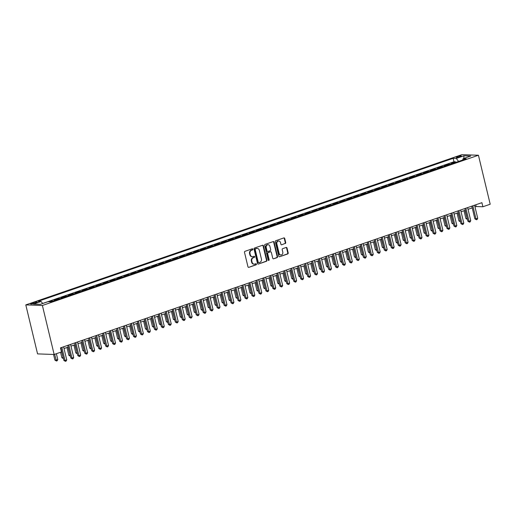 <?xml version="1.0" encoding="UTF-8"?>
<svg xmlns="http://www.w3.org/2000/svg" width="516" height="516" viewBox="0 0 516 516"><rect width="100%" height="100%" fill="white"/><g stroke="black" fill="none" stroke-linecap="round" stroke-linejoin="round"><path stroke-width="0.77" d="M252.866 249.209A0.587 0.497 92 0 0 252.253 248.809L244.99 251.318A0.839 0.71 92 0 0 244.5 252.35L247.964 266.778A0.839 0.71 92 0 0 248.841 267.346L256.104 264.843A0.587 0.497 92 0 0 255.833 263.721L254.898 264.044A2.677 2.27 92 0 1 254.182 264.153A2.677 2.27 92 0 1 252.092 262.231L251.802 261.031A2.677 2.27 92 0 1 253.375 257.71L254.317 257.387A0.587 0.497 92 0 0 254.046 256.265L253.104 256.587A2.677 2.27 92 0 1 252.395 256.697A2.677 2.27 92 0 1 250.299 254.781L250.015 253.575A2.677 2.27 92 0 1 251.582 250.26L252.524 249.931A0.587 0.497 92 0 0 252.866 249.209M252.395 256.697L251.943 256.678A2.677 2.27 92 0 1 249.854 254.762L249.563 253.562A2.677 2.27 92 0 1 251.137 250.241L252.079 249.918A0.587 0.497 92 0 0 252.176 248.841M248.841 267.346L255.659 264.824A0.587 0.497 92 0 0 255.755 263.747M254.182 264.153L253.737 264.134A2.677 2.27 92 0 1 251.64 262.218L251.357 261.012A2.677 2.27 92 0 1 252.924 257.697L253.866 257.374A0.587 0.497 92 0 0 253.969 256.291M457.402 156.619A2.722 0.445 -13.5 0 0 456.183 157.309A2.722 0.445 -13.5 0 0 457.608 157.361A2.722 0.445 -13.5 0 0 460.266 156.722A2.722 0.445 -13.5 0 0 461.485 156.038A2.722 0.445 -13.5 0 0 460.059 155.98A2.722 0.445 -13.5 0 0 457.402 156.619M285.219 243.571A0.839 0.71 92 0 0 285.709 242.533L284.735 238.489A0.839 0.71 92 0 0 283.858 237.921L275.796 240.701A0.839 0.71 92 0 0 275.299 241.74L278.763 256.168A0.839 0.71 92 0 0 279.64 256.729L287.709 253.949A0.839 0.71 92 0 0 288.199 252.917L287.025 248.028A0.839 0.71 92 0 0 286.148 247.461L282.697 248.648A0.839 0.71 92 0 0 282.207 249.686L282.787 252.111A2.238 1.903 92 0 1 280.878 254.975A2.238 1.903 92 0 1 279.13 253.369L276.853 243.875A2.238 1.903 92 0 1 278.756 241.011A2.238 1.903 92 0 1 280.51 242.617L280.891 244.197A0.839 0.71 92 0 0 281.762 244.765L284.767 243.558A0.839 0.71 92 0 0 285.258 242.52L284.29 238.469A0.839 0.71 92 0 0 283.858 237.921M42.389 305.485L54.148 354.479L61.462 351.957L60.482 347.874L481.905 202.678L482.886 206.761L490.2 204.239L478.435 155.245L42.389 305.485L25.8 304.898L461.852 154.665L478.435 155.245M263.476 245.816A0.839 0.71 92 0 0 262.599 245.248L254.53 248.028A0.839 0.71 92 0 0 254.04 249.067L257.503 263.495A0.839 0.71 92 0 0 258.381 264.057L266.443 261.277A0.839 0.71 92 0 0 266.94 260.245L263.476 245.816L263.025 245.797A0.839 0.71 92 0 0 262.592 245.248M265.16 244.365L273.228 241.585A0.839 0.71 92 0 1 274.106 242.152L277.569 256.581A0.839 0.71 92 0 1 277.079 257.613L273.622 258.806A0.839 0.71 92 0 1 272.751 258.239L271.345 252.389A0.839 0.71 92 0 0 270.468 251.821L268.178 252.614A0.839 0.71 92 0 0 267.688 253.646L269.146 259.741A0.587 0.497 92 0 1 268.191 260.07L264.669 245.403A0.839 0.71 92 0 1 265.16 244.365M455.628 162.443L455.473 161.805L451.3 163.243L452.932 163.301L450.145 164.262A3.406 1.703 71 0 1 450.294 164.281M448.662 164.843L448.514 164.204L444.334 165.642L445.966 165.7L443.18 166.662A3.406 1.703 71 0 1 443.328 166.681M441.696 167.242L441.548 166.604L437.368 168.048L439 168.106L436.214 169.061A3.406 1.703 71 0 1 436.362 169.08M434.73 169.641L434.582 169.003L430.402 170.448L432.034 170.506L429.248 171.46A3.406 1.703 71 0 1 429.396 171.48M427.764 172.041L427.616 171.409L423.436 172.847L425.068 172.905L422.282 173.866A3.406 1.703 71 0 1 422.436 173.879M420.798 174.44L420.65 173.808L416.47 175.246L418.102 175.305L415.315 176.266A3.406 1.703 71 0 1 415.47 176.279M413.832 176.84L413.684 176.208L409.504 177.646L411.142 177.704L408.356 178.665A3.406 1.703 71 0 1 408.504 178.678M406.872 179.239L406.718 178.607L402.538 180.045L404.176 180.103L401.39 181.064A3.406 1.703 71 0 1 401.538 181.077M399.906 181.645L399.752 181.006L395.572 182.445L397.21 182.503L394.424 183.464A3.406 1.703 71 0 1 394.572 183.477M392.94 184.044L392.786 183.406L388.606 184.844L390.244 184.902L387.458 185.863A3.406 1.703 71 0 1 387.606 185.883M385.974 186.444L385.82 185.805L381.64 187.244L383.278 187.302L380.492 188.263A3.406 1.703 71 0 1 380.64 188.282M379.008 188.843L378.854 188.205L374.674 189.643L376.312 189.701L373.526 190.662A3.406 1.703 71 0 1 373.674 190.681M372.042 191.243L371.888 190.604L367.708 192.042L369.346 192.1L366.56 193.061A3.406 1.703 71 0 1 366.708 193.081M365.076 193.642L364.922 193.003L360.742 194.448L362.38 194.506L359.594 195.461A3.406 1.703 71 0 1 359.742 195.48M358.11 196.041L357.956 195.403L353.776 196.848L355.414 196.906L352.628 197.86A3.406 1.703 71 0 1 352.776 197.88M351.144 198.441L350.99 197.802L346.81 199.247L348.448 199.305L345.662 200.266A3.406 1.703 71 0 1 345.81 200.279M344.178 200.84L344.024 200.208L339.844 201.646L341.482 201.704L338.696 202.665A3.406 1.703 71 0 1 338.844 202.678M337.212 203.24L337.058 202.607L332.878 204.046L334.516 204.104L331.73 205.065A3.406 1.703 71 0 1 331.878 205.078M330.246 205.639L330.092 205.007L325.912 206.445L327.55 206.503L324.764 207.464A3.406 1.703 71 0 1 324.912 207.477M323.28 208.045L323.126 207.406L318.946 208.845L320.584 208.903L317.798 209.864A3.406 1.703 71 0 1 317.946 209.877M316.314 210.444L316.16 209.806L311.986 211.244L313.618 211.302L310.832 212.263A3.406 1.703 71 0 1 310.98 212.276M309.348 212.844L309.2 212.205L305.02 213.643L306.652 213.701L303.866 214.662A3.406 1.703 71 0 1 304.014 214.682M302.382 215.243L302.234 214.604L298.055 216.043L299.686 216.101L296.9 217.062A3.406 1.703 71 0 1 297.048 217.081M295.416 217.642L295.268 217.004L291.089 218.442L292.72 218.5L289.934 219.461A3.406 1.703 71 0 1 290.082 219.481M288.45 220.042L288.302 219.403L284.123 220.848L285.754 220.906L282.968 221.861A3.406 1.703 71 0 1 283.123 221.88M281.484 222.441L281.336 221.803L277.156 223.247L278.788 223.305L276.002 224.26A3.406 1.703 71 0 1 276.157 224.279M274.518 224.841L274.37 224.202L270.19 225.647L271.822 225.705L269.042 226.666A3.406 1.703 71 0 1 269.191 226.679M267.559 227.24L267.404 226.608L263.225 228.046L264.863 228.104L262.076 229.065A3.406 1.703 71 0 1 262.225 229.078M260.593 229.639L260.438 229.007L256.259 230.446L257.897 230.504L255.11 231.465A3.406 1.703 71 0 1 255.259 231.478M253.627 232.039L253.472 231.407L249.293 232.845L250.931 232.903L248.144 233.864A3.406 1.703 71 0 1 248.293 233.877M246.661 234.445L246.506 233.806L242.327 235.244L243.965 235.302L241.178 236.264A3.406 1.703 71 0 1 241.327 236.276M239.695 236.844L239.54 236.205L235.361 237.644L236.999 237.702L234.212 238.663A3.406 1.703 71 0 1 234.361 238.676M232.729 239.243L232.574 238.605L228.395 240.043L230.033 240.101L227.246 241.062A3.406 1.703 71 0 1 227.395 241.082M225.763 241.643L225.608 241.004L221.429 242.443L223.067 242.501L220.28 243.462A3.406 1.703 71 0 1 220.429 243.481M218.797 244.042L218.642 243.404L214.463 244.842L216.101 244.9L213.314 245.861A3.406 1.703 71 0 1 213.463 245.88M211.831 246.442L211.676 245.803L207.496 247.248L209.135 247.299L206.348 248.26A3.406 1.703 71 0 1 206.497 248.28M204.865 248.841L204.71 248.202L200.53 249.647L202.169 249.705L199.382 250.66A3.406 1.703 71 0 1 199.531 250.679M197.899 251.24L197.744 250.602L193.565 252.047L195.203 252.105L192.416 253.066A3.406 1.703 71 0 1 192.565 253.079M190.933 253.64L190.778 253.008L186.599 254.446L188.237 254.504L185.45 255.465A3.406 1.703 71 0 1 185.599 255.478M183.967 256.039L183.812 255.407L179.632 256.845L181.271 256.904L178.484 257.865A3.406 1.703 71 0 1 178.633 257.877M177.001 258.439L176.846 257.806L172.673 259.245L174.305 259.303L171.518 260.264A3.406 1.703 71 0 1 171.667 260.277M170.035 260.838L169.887 260.206L165.707 261.644L167.339 261.702L164.552 262.663A3.406 1.703 71 0 1 164.701 262.676M163.069 263.244L162.921 262.605L158.741 264.044L160.373 264.102L157.586 265.063A3.406 1.703 71 0 1 157.735 265.076M156.103 265.643L155.955 265.005L151.775 266.443L153.407 266.501L150.62 267.462A3.406 1.703 71 0 1 150.769 267.481M149.137 268.043L148.989 267.404L144.809 268.842L146.441 268.9L143.654 269.862A3.406 1.703 71 0 1 143.809 269.881M142.171 270.442L142.023 269.804L137.843 271.242L139.475 271.3L136.688 272.261A3.406 1.703 71 0 1 136.843 272.28M135.205 272.841L135.057 272.203L130.877 273.648L132.509 273.699L129.729 274.66A3.406 1.703 71 0 1 129.877 274.68M128.245 275.241L128.091 274.602L123.911 276.047L125.549 276.105L122.763 277.06A3.406 1.703 71 0 1 122.911 277.079M121.279 277.64L121.125 277.002L116.945 278.447L118.583 278.505L115.797 279.459A3.406 1.703 71 0 1 115.945 279.478M114.313 280.04L114.159 279.408L109.979 280.846L111.617 280.904L108.831 281.865A3.406 1.703 71 0 1 108.979 281.878M107.347 282.439L107.193 281.807L103.013 283.245L104.651 283.303L101.865 284.264A3.406 1.703 71 0 1 102.013 284.277M100.381 284.838L100.227 284.206L96.047 285.645L97.685 285.703L94.899 286.664A3.406 1.703 71 0 1 95.047 286.677M93.415 287.238L93.261 286.606L89.081 288.044L90.719 288.102L87.933 289.063A3.406 1.703 71 0 1 88.081 289.076M86.449 289.644L86.295 289.005L82.115 290.444L83.753 290.502L80.967 291.463A3.406 1.703 71 0 1 81.115 291.476M79.483 292.043L79.329 291.405L75.149 292.843L76.787 292.901L74.001 293.862A3.406 1.703 71 0 1 74.149 293.881M72.517 294.442L72.363 293.804L68.183 295.242L69.821 295.3L67.035 296.261A3.406 1.703 71 0 1 67.183 296.281M65.551 296.842L65.397 296.203L61.217 297.642L62.855 297.7L60.069 298.661A3.406 1.703 71 0 1 60.217 298.68M58.585 299.241L58.431 298.603L54.251 300.041L55.889 300.099L53.103 301.06A3.406 1.703 71 0 1 53.251 301.08M51.619 301.641L51.465 301.002L49.272 301.763M34.553 303.382L36.081 302.853A2.638 0.432 -13.5 0 0 37.262 302.189A2.638 0.432 -13.5 0 0 35.881 302.137A2.638 0.432 -13.5 0 0 33.301 302.757L31.773 303.285A2.638 0.432 -13.5 0 0 30.599 303.95A2.638 0.432 -13.5 0 0 31.979 304.001A2.638 0.432 -13.5 0 0 34.553 303.382M455.473 161.805L453.977 161.753L453.151 158.322L37.997 301.363L41.132 301.473L42.718 303.518M453.151 158.322L456.292 158.431L463.948 155.793L470.766 156.032L463.104 158.676L466.238 158.786L51.084 301.821L47.949 301.712L40.287 304.356L33.475 304.111L41.132 301.473M51.465 301.002L53.103 301.06M58.431 298.603L60.069 298.661M65.397 296.203L67.035 296.261M72.363 293.804L74.001 293.862M79.329 291.405L80.967 291.463M86.295 289.005L87.933 289.063M93.261 286.606L94.899 286.664M100.227 284.206L101.865 284.264M107.193 281.807L108.831 281.865M114.159 279.408L115.797 279.459M121.125 277.002L122.763 277.06M128.091 274.602L129.729 274.66M135.057 272.203L136.688 272.261M142.023 269.804L143.654 269.862M148.989 267.404L150.62 267.462M155.955 265.005L157.586 265.063M162.921 262.605L164.552 262.663M169.887 260.206L171.518 260.264M176.846 257.806L178.484 257.865M183.812 255.407L185.45 255.465M190.778 253.008L192.416 253.066M197.744 250.602L199.382 250.66M204.71 248.202L206.348 248.26M211.676 245.803L213.314 245.861M218.642 243.404L220.28 243.462M225.608 241.004L227.246 241.062M232.574 238.605L234.212 238.663M239.54 236.205L241.178 236.264M246.506 233.806L248.144 233.864M253.472 231.407L255.11 231.465M260.438 229.007L262.076 229.065M267.404 226.608L269.042 226.666M274.37 224.202L276.002 224.26M281.336 221.803L282.968 221.861M288.302 219.403L289.934 219.461M295.268 217.004L296.9 217.062M302.234 214.604L303.866 214.662M309.2 212.205L310.832 212.263M316.16 209.806L317.798 209.864M323.126 207.406L324.764 207.464M330.092 205.007L331.73 205.065M337.058 202.607L338.696 202.665M344.024 200.208L345.662 200.266M350.99 197.802L352.628 197.86M357.956 195.403L359.594 195.461M364.922 193.003L366.56 193.061M371.888 190.604L373.526 190.662M378.854 188.205L380.492 188.263M385.82 185.805L387.458 185.863M392.786 183.406L394.424 183.464M399.752 181.006L401.39 181.064M406.718 178.607L408.356 178.665M413.684 176.208L415.315 176.266M420.65 173.808L422.282 173.866M427.616 171.409L429.248 171.46M434.582 169.003L436.214 169.061M441.548 166.604L443.18 166.662M448.514 164.204L450.145 164.262M453.977 161.753L42.673 303.466M54.148 354.479L37.565 353.892L25.8 304.898M474.991 206.929L476.165 206.523L482.886 206.761M60.894 349.596L61.249 349.48M64.016 348.526L68.215 347.081M70.982 346.126L75.181 344.682M77.948 343.727L82.147 342.276M84.914 341.328L89.107 339.876M91.88 338.928L96.073 337.477M98.846 336.522L103.039 335.077M105.806 334.123L110.005 332.678M112.772 331.724L116.971 330.279M119.738 329.324L123.937 327.879M126.704 326.925L130.903 325.48M133.67 324.525L137.869 323.08M140.636 322.126L144.835 320.681M147.602 319.726L151.801 318.282M154.568 317.327L158.767 315.876M161.534 314.928L165.733 313.476M168.5 312.528L172.699 311.077M175.466 310.122L179.665 308.678M182.432 307.723L186.631 306.278M189.398 305.324L193.597 303.879M196.364 302.924L200.563 301.479M203.33 300.525L207.529 299.08M210.296 298.125L214.495 296.681M217.262 295.726L221.461 294.281M224.228 293.327L228.42 291.882M231.194 290.927L235.386 289.476M238.16 288.528L242.352 287.077M245.119 286.128L249.318 284.677M252.085 283.723L256.284 282.278M259.051 281.323L263.25 279.878M266.017 278.924L270.216 277.479M272.983 276.524L277.182 275.08M279.949 274.125L284.148 272.68M286.915 271.726L291.114 270.281M293.881 269.326L298.08 267.881M300.847 266.927L305.046 265.482M307.813 264.527L312.012 263.083M314.779 262.128L318.978 260.677M321.745 259.729L325.944 258.277M328.711 257.323L332.91 255.878M335.677 254.923L339.876 253.479M342.643 252.524L346.842 251.079M349.609 250.125L353.808 248.68M356.575 247.725L360.774 246.28M363.541 245.326L367.734 243.881M370.507 242.926L374.7 241.482M377.473 240.527L381.666 239.082M384.433 238.128L388.632 236.683M391.399 235.728L395.598 234.277M398.365 233.329L402.564 231.877M405.331 230.923L409.53 229.478M412.297 228.524L416.496 227.079M419.263 226.124L423.462 224.679M426.229 223.725L430.428 222.28M433.195 221.325L437.394 219.88M440.161 218.926L444.36 217.481M447.127 216.526L451.326 215.082M454.093 214.127L458.292 212.682M461.059 211.728L465.258 210.283M468.025 209.328L472.224 207.877M475.746 204.8L476.165 206.523M463.104 158.676L462.684 160.012M458.601 161.418L456.292 158.431M463.948 155.793L463.826 158.425M258.381 264.057L265.998 261.264A0.839 0.71 92 0 0 266.488 260.225L263.025 245.797M255.549 248.893A0.587 0.497 92 0 0 255.207 249.615L258.245 262.283A0.587 0.497 92 0 0 258.858 262.676L259.851 262.334A2.677 2.27 92 0 0 261.425 259.019L259.348 250.363A2.677 2.27 92 0 0 257.252 248.441A2.677 2.27 92 0 0 256.542 248.551L255.104 248.873A0.587 0.497 92 0 0 254.756 249.602L255.207 249.615M258.413 262.663A0.587 0.497 92 0 1 257.8 262.263L254.756 249.602M257.252 248.441L256.807 248.428A2.677 2.27 92 0 0 256.091 248.531L256.542 248.551M255.104 248.873L256.091 248.531M273.622 258.806L276.628 257.6A0.839 0.71 92 0 0 277.118 256.562L273.654 242.133A0.839 0.71 92 0 0 273.222 241.585M270.687 251.789L270.242 251.776A0.839 0.71 92 0 0 270.016 251.808L267.727 252.595A0.839 0.71 92 0 0 267.236 253.633L268.701 259.722L269.146 259.741M268.43 260.419A0.587 0.497 92 0 0 268.701 259.722M269.887 246.319A2.238 1.903 92 0 0 268.133 244.713A2.238 1.903 92 0 0 266.23 247.577L267.03 250.924A0.839 0.71 92 0 0 267.907 251.492L270.197 250.699A0.839 0.71 92 0 0 270.687 249.66L269.887 246.319M268.133 244.713L267.688 244.7A2.238 1.903 92 0 0 265.779 247.564L266.23 247.577M267.688 251.524L267.236 251.505A0.839 0.71 92 0 1 266.585 250.905L265.779 247.564M281.762 244.765L284.767 243.558M278.756 241.011L278.311 240.991A2.238 1.903 92 0 0 276.402 243.855L276.853 243.875M280.878 254.975L280.433 254.962A2.238 1.903 92 0 1 278.685 253.356L276.402 243.855M279.64 256.729L287.264 253.936A0.839 0.71 92 0 0 287.754 252.898L286.58 248.009A0.839 0.71 92 0 0 286.148 247.461M53.554 354.46L54.909 360.11L56.031 360.155L57.773 359.555L56.373 353.712M54.632 354.311L56.47 361.019L54.909 360.11M57.773 359.555L57.166 360.781L56.47 361.019M60.836 347.758L63.874 360.432L64.997 360.471L61.862 347.403M66.738 359.871L66.132 361.097L65.435 361.335L64.997 360.471L66.738 359.871L63.603 346.804M65.435 361.335L63.874 360.432M60.566 352.267L61.875 357.711L63.216 357.678M61.03 349.551L63.436 358.62L61.875 357.711M66.97 347.507L68.841 355.311L70.182 355.279M67.996 347.152L70.402 356.221L68.841 355.311M73.936 345.107L75.807 352.912L77.148 352.88M74.962 344.752L77.368 353.821L75.807 352.912M80.902 342.708L82.773 350.512L84.114 350.48M81.928 342.353L84.334 351.422L82.773 350.512M67.796 345.352L70.84 358.027L71.963 358.072L68.828 345.004M73.704 357.472L73.098 358.697L72.401 358.936L71.963 358.072L73.704 357.472L70.569 344.404M72.401 358.936L70.84 358.027M74.762 342.953L77.806 355.627L78.929 355.666L75.794 342.605M80.67 355.066L80.064 356.298L79.367 356.537L78.929 355.666L80.67 355.066L77.535 341.998M79.367 356.537L77.806 355.627M81.728 340.554L84.772 353.228L85.895 353.267L82.754 340.199M87.636 352.667L87.03 353.899L86.333 354.137L85.895 353.267L87.636 352.667L84.495 339.599M86.333 354.137L84.772 353.228M88.694 338.154L91.738 350.828L92.861 350.867L89.719 337.799M94.602 350.267L93.996 351.499L93.299 351.738L92.861 350.867L94.602 350.267L91.461 337.2M93.299 351.738L91.738 350.828M87.862 340.308L89.739 348.113L91.08 348.074M88.894 339.954L91.3 349.022L89.739 348.113M95.66 335.755L98.704 348.429L99.827 348.468L96.686 335.4M101.568 347.868L100.962 349.1L100.265 349.338L99.827 348.468L101.568 347.868L98.427 334.8M100.265 349.338L98.704 348.429M94.828 337.909L96.705 345.714L98.046 345.675M95.86 337.554L98.266 346.623L96.705 345.714M102.626 333.355L105.67 346.03L106.793 346.068L103.651 333.001M108.534 345.468L107.928 346.7L107.231 346.939L106.793 346.068L108.534 345.468L105.393 332.401M107.231 346.939L105.67 346.03M101.794 335.51L103.671 343.314L105.012 343.275M102.819 335.155L105.232 344.224L103.671 343.314M109.592 330.956L112.636 343.63L113.759 343.669L110.618 330.601M115.5 343.069L114.894 344.301L114.197 344.54L113.759 343.669L115.5 343.069L112.359 330.001M114.197 344.54L112.636 343.63M108.76 333.11L110.637 340.915L111.972 340.876M109.785 332.755L112.198 341.824L110.637 340.915M116.558 328.557L119.602 341.231L120.725 341.27L117.584 328.202M122.466 340.67L121.86 341.902L121.163 342.14L120.725 341.27L122.466 340.67L119.325 327.602M121.163 342.14L119.602 341.231M115.726 330.704L117.603 338.515L118.938 338.477M116.751 330.356L119.164 339.425L117.603 338.515M123.524 326.157L126.568 338.831L127.691 338.87L124.549 325.802M129.432 338.27L128.826 339.496L128.129 339.741L127.691 338.87L129.432 338.27L126.291 325.203M128.129 339.741L126.568 338.831M122.692 328.305L124.569 336.11L125.904 336.077M123.717 327.957L126.13 337.019L124.569 336.11M130.49 323.758L133.534 336.432L134.657 336.471L131.516 323.403M136.398 335.871L135.792 337.096L135.095 337.341L134.657 336.471L136.398 335.871L133.257 322.803M135.095 337.341L133.534 336.432M129.658 325.906L131.535 333.71L132.87 333.678M130.683 325.551L133.096 334.62L131.535 333.71M137.456 321.358L140.5 334.033L141.616 334.071L138.481 321.004M143.358 333.471L142.758 334.697L142.061 334.942L141.616 334.071L143.358 333.471L140.223 320.404M142.061 334.942L140.5 334.033M136.624 323.506L138.501 331.311L139.836 331.278M137.649 323.151L140.062 332.22L138.501 331.311M144.422 318.952L147.466 331.627L148.582 331.672L145.447 318.604M150.324 331.072L149.724 332.298L149.027 332.536L148.582 331.672L150.324 331.072L147.189 318.004M149.027 332.536L147.466 331.627M143.59 321.107L145.467 328.911L146.802 328.879M144.615 320.752L147.028 329.821L145.467 328.911M151.388 316.553L154.432 329.227L155.548 329.273L152.413 316.205M157.29 328.666L156.69 329.898L155.993 330.137L155.548 329.273L157.29 328.666L154.155 315.605M155.993 330.137L154.432 329.227M150.556 318.707L152.433 326.512L153.768 326.48M151.581 318.353L153.994 327.421L152.433 326.512M158.354 314.154L161.398 326.828L162.514 326.867L159.38 313.799M164.256 326.267L163.656 327.499L162.959 327.737L162.514 326.867L164.256 326.267L161.121 313.199M162.959 327.737L161.398 326.828M157.522 316.308L159.399 324.113L160.734 324.08M158.547 315.953L160.96 325.022L159.399 324.113M165.32 311.754L168.364 324.429L169.48 324.467L166.345 311.4M171.222 323.867L170.622 325.099L169.925 325.338L169.48 324.467L171.222 323.867L168.087 310.8M169.925 325.338L168.364 324.429M164.488 313.909L166.358 321.713L167.7 321.674M165.513 313.554L167.926 322.623L166.358 321.713M172.286 309.355L175.324 322.029L176.446 322.068L173.311 309M178.188 321.468L177.588 322.7L176.891 322.939L176.446 322.068L178.188 321.468L175.053 308.4M176.891 322.939L175.324 322.029M171.454 311.509L173.324 319.314L174.666 319.275M172.479 311.154L174.892 320.223L173.324 319.314M179.252 306.955L182.29 319.63L183.412 319.668L180.278 306.601M185.154 319.069L184.554 320.301L183.857 320.539L183.412 319.668L185.154 319.069L182.019 306.001M183.857 320.539L182.29 319.63M178.42 309.11L180.29 316.914L181.632 316.876M179.445 308.755L181.851 317.824L180.29 316.914M186.218 304.556L189.256 317.23L190.378 317.269L187.244 304.201M192.12 316.669L191.513 317.901L190.823 318.14L190.378 317.269L192.12 316.669L188.985 303.601M190.823 318.14L189.256 317.23M185.386 306.71L187.256 314.515L188.598 314.476M186.411 306.356L188.817 315.424L187.256 314.515M193.184 302.157L196.222 314.831L197.344 314.87L194.21 301.802M199.086 314.27L198.479 315.502L197.783 315.74L197.344 314.87L199.086 314.27L195.951 301.202M197.783 315.74L196.222 314.831M192.352 304.311L194.222 312.115L195.564 312.077M193.377 303.956L195.783 313.025L194.222 312.115M200.15 299.757L203.188 312.432L204.31 312.47L201.175 299.403M206.052 311.87L205.445 313.096L204.749 313.341L204.31 312.47L206.052 311.87L202.917 298.803M204.749 313.341L203.188 312.432M199.318 301.905L201.188 309.716L202.53 309.677M200.343 301.557L202.749 310.619L201.188 309.716M207.11 297.358L210.154 310.032L211.276 310.071L208.142 297.003M213.018 309.471L212.411 310.697L211.715 310.942L211.276 310.071L213.018 309.471L209.883 296.403M211.715 310.942L210.154 310.032M206.284 299.506L208.154 307.31L209.496 307.278M207.309 299.157L209.715 308.22L208.154 307.31M214.076 294.959L217.12 307.633L218.242 307.671L215.108 294.604M219.984 307.072L219.377 308.297L218.681 308.542L218.242 307.671L219.984 307.072L216.849 294.004M218.681 308.542L217.12 307.633M213.25 297.106L215.12 304.911L216.462 304.879M214.275 296.752L216.681 305.82L215.12 304.911M221.041 292.553L224.086 305.227L225.208 305.272L222.067 292.204M226.95 304.672L226.343 305.898L225.647 306.136L225.208 305.272L226.95 304.672L223.809 291.605M225.647 306.136L224.086 305.227M220.216 294.707L222.086 302.511L223.428 302.479M221.241 294.352L223.647 303.421L222.086 302.511M228.007 290.153L231.052 302.827L232.174 302.873L229.033 289.805M233.916 302.273L233.309 303.498L232.613 303.737L232.174 302.873L233.916 302.273L230.775 289.205M232.613 303.737L231.052 302.827M227.175 292.308L229.052 300.112L230.394 300.08M228.207 291.953L230.613 301.022L229.052 300.112M234.141 289.908L236.018 297.713L237.36 297.68M235.173 289.553L237.579 298.622L236.018 297.713M241.107 287.509L242.984 295.313L244.326 295.275M242.139 287.154L244.545 296.223L242.984 295.313M234.974 287.754L238.018 300.428L239.14 300.467L235.999 287.399M240.882 299.867L240.275 301.099L239.579 301.338L239.14 300.467L240.882 299.867L237.741 286.799M239.579 301.338L238.018 300.428M241.94 285.354L244.984 298.029L246.106 298.067L242.965 285M247.848 297.468L247.241 298.7L246.545 298.938L246.106 298.067L247.848 297.468L244.707 284.4M246.545 298.938L244.984 298.029M248.905 282.955L251.95 295.629L253.072 295.668L249.931 282.6M254.814 295.068L254.207 296.3L253.511 296.539L253.072 295.668L254.814 295.068L251.673 282M253.511 296.539L251.95 295.629M248.073 285.109L249.95 292.914L251.286 292.875M249.099 284.755L251.511 293.823L249.95 292.914M255.871 280.556L258.916 293.23L260.038 293.269L256.897 280.201M261.78 292.669L261.173 293.901L260.477 294.139L260.038 293.269L261.78 292.669L258.639 279.601M260.477 294.139L258.916 293.23M255.039 282.71L256.916 290.514L258.252 290.476M256.065 282.355L258.477 291.424L256.916 290.514M262.838 278.156L265.882 290.83L267.004 290.869L263.863 277.801M268.746 290.269L268.139 291.501L267.443 291.74L267.004 290.869L268.746 290.269L265.605 277.202M267.443 291.74L265.882 290.83M262.005 280.311L263.882 288.115L265.218 288.076M263.031 279.956L265.443 289.025L263.882 288.115M269.804 275.757L272.848 288.431L273.97 288.47L270.829 275.402M275.712 287.87L275.105 289.102L274.409 289.341L273.97 288.47L275.712 287.87L272.571 274.802M274.409 289.341L272.848 288.431M268.971 277.911L270.848 285.716L272.184 285.677M269.997 277.556L272.409 286.625L270.848 285.716M276.77 273.357L279.814 286.032L280.93 286.07L277.795 273.003M282.671 285.471L282.071 286.702L281.375 286.941L280.93 286.07L282.671 285.471L279.537 272.403M281.375 286.941L279.814 286.032M275.937 275.505L277.814 283.316L279.15 283.278M276.963 275.157L279.375 284.219L277.814 283.316M283.736 270.958L286.78 283.632L287.896 283.671L284.761 270.603M289.637 283.071L289.037 284.297L288.341 284.542L287.896 283.671L289.637 283.071L286.503 270.003M288.341 284.542L286.78 283.632M282.903 273.106L284.78 280.91L286.116 280.878M283.929 272.758L286.341 281.82L284.78 280.91M290.702 268.559L293.746 281.233L294.862 281.272L291.727 268.204M296.603 280.672L296.003 281.897L295.307 282.142L294.862 281.272L296.603 280.672L293.469 267.604M295.307 282.142L293.746 281.233M289.869 270.707L291.746 278.511L293.082 278.479M290.895 270.352L293.307 279.42L291.746 278.511M297.668 266.153L300.712 278.827L301.828 278.872L298.693 265.805M303.569 278.272L302.969 279.498L302.273 279.736L301.828 278.872L303.569 278.272L300.435 265.205M302.273 279.736L300.712 278.827M296.835 268.307L298.712 276.112L300.048 276.079M297.861 267.952L300.273 277.021L298.712 276.112M304.634 263.753L307.678 276.428L308.794 276.473L305.659 263.405M310.535 275.873L309.935 277.098L309.239 277.337L308.794 276.473L310.535 275.873L307.401 262.805M309.239 277.337L307.678 276.428M303.801 265.908L305.672 273.712L307.014 273.68M304.827 265.553L307.239 274.622L305.672 273.712M311.6 261.354L314.637 274.028L315.76 274.067L312.625 260.999M317.501 273.467L316.901 274.699L316.205 274.938L315.76 274.067L317.501 273.467L314.367 260.399M316.205 274.938L314.637 274.028M310.767 263.508L312.638 271.313L313.98 271.281M311.793 263.154L314.205 272.222L312.638 271.313M318.565 258.955L321.603 271.629L322.726 271.668L319.591 258.6M324.467 271.068L323.867 272.3L323.171 272.538L322.726 271.668L324.467 271.068L321.333 258M323.171 272.538L321.603 271.629M317.733 261.109L319.604 268.913L320.946 268.875M318.759 260.754L321.165 269.823L319.604 268.913M325.531 256.555L328.569 269.229L329.692 269.268L326.557 256.2M331.433 268.668L330.833 269.9L330.137 270.139L329.692 269.268L331.433 268.668L328.299 255.601M330.137 270.139L328.569 269.229M324.699 258.71L326.57 266.514L327.912 266.475M325.725 258.355L328.131 267.423L326.57 266.514M332.498 254.156L335.535 266.83L336.658 266.869L333.523 253.801M338.399 266.269L337.793 267.501L337.096 267.74L336.658 266.869L338.399 266.269L335.265 253.201M337.096 267.74L335.535 266.83M331.665 256.31L333.536 264.115L334.878 264.076M332.691 255.955L335.097 265.024L333.536 264.115M339.463 251.756L342.501 264.431L343.624 264.469L340.489 251.402M345.365 263.87L344.759 265.101L344.062 265.34L343.624 264.469L345.365 263.87L342.231 250.802M344.062 265.34L342.501 264.431M338.631 253.911L340.502 261.715L341.844 261.676M339.657 253.556L342.063 262.625L340.502 261.715M346.423 249.357L349.467 262.031L350.59 262.07L347.455 249.002M352.331 261.47L351.725 262.702L351.028 262.941L350.59 262.07L352.331 261.47L349.197 248.402M351.028 262.941L349.467 262.031M345.597 251.511L347.468 259.316L348.81 259.277M346.623 251.157L349.029 260.225L347.468 259.316M353.389 246.958L356.433 259.632L357.556 259.671L354.421 246.603M359.297 259.071L358.691 260.303L357.994 260.541L357.556 259.671L359.297 259.071L356.163 246.003M357.994 260.541L356.433 259.632M352.563 249.105L354.434 256.916L355.776 256.878M353.589 248.757L355.995 257.826L354.434 256.916M360.355 244.558L363.399 257.232L364.522 257.271L361.381 244.203M366.263 256.671L365.657 257.897L364.96 258.142L364.522 257.271L366.263 256.671L363.122 243.604M364.96 258.142L363.399 257.232M359.529 246.706L361.4 254.511L362.742 254.478M360.555 246.358L362.961 255.42L361.4 254.511M367.321 242.159L370.365 254.833L371.488 254.872L368.347 241.804M373.229 254.272L372.623 255.497L371.926 255.743L371.488 254.872L373.229 254.272L370.088 241.204M371.926 255.743L370.365 254.833M366.489 244.307L368.366 252.111L369.708 252.079M367.521 243.952L369.927 253.021L368.366 252.111M374.287 239.759L377.331 252.434L378.454 252.472L375.313 239.405M380.195 251.873L379.589 253.098L378.892 253.337L378.454 252.472L380.195 251.873L377.054 238.805M378.892 253.337L377.331 252.434M373.455 241.907L375.332 249.712L376.674 249.68M374.487 241.553L376.893 250.621L375.332 249.712M381.253 237.354L384.297 250.028L385.42 250.073L382.279 237.005M387.161 249.473L386.555 250.699L385.858 250.937L385.42 250.073L387.161 249.473L384.02 236.405M385.858 250.937L384.297 250.028M380.421 239.508L382.298 247.312L383.64 247.28M381.453 239.153L383.859 248.222L382.298 247.312M388.219 234.954L391.263 247.628L392.386 247.667L389.245 234.606M394.127 247.067L393.521 248.299L392.824 248.538L392.386 247.667L394.127 247.067L390.986 234M392.824 248.538L391.263 247.628M387.387 237.108L389.264 244.913L390.599 244.881M388.413 236.754L390.825 245.822L389.264 244.913M395.185 232.555L398.229 245.229L399.352 245.268L396.211 232.2M401.093 244.668L400.487 245.9L399.79 246.138L399.352 245.268L401.093 244.668L397.952 231.6M399.79 246.138L398.229 245.229M394.353 234.709L396.23 242.514L397.565 242.475M395.379 234.354L397.791 243.423L396.23 242.514M402.151 230.155L405.195 242.83L406.318 242.868L403.177 229.801M408.059 242.268L407.453 243.5L406.756 243.739L406.318 242.868L408.059 242.268L404.918 229.201M406.756 243.739L405.195 242.83M401.319 232.31L403.196 240.114L404.531 240.075M402.345 231.955L404.757 241.024L403.196 240.114M409.117 227.756L412.161 240.43L413.284 240.469L410.143 227.401M415.025 239.869L414.419 241.101L413.722 241.34L413.284 240.469L415.025 239.869L411.884 226.801M413.722 241.34L412.161 240.43M408.285 229.91L410.162 237.715L411.497 237.676M409.311 229.555L411.723 238.624L410.162 237.715M416.083 225.357L419.127 238.031L420.243 238.07L417.109 225.002M421.985 237.47L421.385 238.702L420.688 238.94L420.243 238.07L421.985 237.47L418.85 224.402M420.688 238.94L419.127 238.031M415.251 227.511L417.128 235.315L418.463 235.277M416.277 227.156L418.689 236.225L417.128 235.315M423.049 222.957L426.093 235.631L427.209 235.67L424.075 222.602M428.951 235.07L428.351 236.302L427.654 236.541L427.209 235.67L428.951 235.07L425.816 222.003M427.654 236.541L426.093 235.631M422.217 225.111L424.094 232.916L425.429 232.877M423.243 224.757L425.655 233.825L424.094 232.916M430.015 220.558L433.059 233.232L434.175 233.271L431.041 220.203M435.917 232.671L435.317 233.903L434.62 234.141L434.175 233.271L435.917 232.671L432.782 219.603M434.62 234.141L433.059 233.232M429.183 222.706L431.06 230.517L432.395 230.478M430.209 222.357L432.621 231.426L431.06 230.517M436.981 218.158L440.025 230.833L441.141 230.871L438.007 217.804M442.883 230.271L442.283 231.497L441.586 231.742L441.141 230.871L442.883 230.271L439.748 217.204M441.586 231.742L440.025 230.833M436.149 220.306L438.026 228.111L439.361 228.078M437.175 219.958L439.587 229.02L438.026 228.111M443.947 215.759L446.991 228.433L448.107 228.472L444.973 215.404M449.849 227.872L449.249 229.098L448.552 229.343L448.107 228.472L449.849 227.872L446.714 214.804M448.552 229.343L446.991 228.433M443.115 217.907L444.986 225.711L446.327 225.679M444.141 217.552L446.553 226.621L444.986 225.711M450.913 213.36L453.951 226.034L455.073 226.073L451.939 213.005M456.815 225.473L456.215 226.698L455.518 226.937L455.073 226.073L456.815 225.473L453.68 212.405M455.518 226.937L453.951 226.034M450.081 215.507L451.952 223.312L453.293 223.28M451.107 215.153L453.519 224.221L451.952 223.312M457.879 210.954L460.917 223.628L462.039 223.673L458.905 210.605M463.781 223.073L463.181 224.299L462.484 224.537L462.039 223.673L463.781 223.073L460.646 210.006M462.484 224.537L460.917 223.628M457.047 213.108L458.918 220.912L460.259 220.88M458.073 212.753L460.485 221.822L458.918 220.912M464.845 208.554L467.883 221.229L469.005 221.267L465.871 208.206M470.747 220.667L470.147 221.899L469.45 222.138L469.005 221.267L470.747 220.667L467.612 207.606M469.45 222.138L467.883 221.229M464.013 210.709L465.883 218.513L467.225 218.481M465.039 210.354L467.444 219.423L465.883 218.513M471.811 206.155L474.849 218.829L475.971 218.868L472.837 205.8M477.713 218.268L477.107 219.5L476.41 219.739L475.971 218.868L477.713 218.268L474.578 205.2M476.41 219.739L474.849 218.829M31.947 304.008L31.773 303.285M33.527 303.685L33.301 302.757M251.137 250.241L251.582 250.26M249.563 253.562L250.015 253.575M249.854 254.762L250.299 254.781M253.866 257.374L254.317 257.387M252.924 257.697L253.375 257.71M251.357 261.012L251.802 261.031M251.64 262.218L252.092 262.231M255.659 264.824L256.104 264.843M252.079 249.918L252.524 249.931M266.488 260.225L266.94 260.245M265.998 261.264L266.443 261.277M257.8 262.263L258.245 262.283M273.654 242.133L274.106 242.152M277.118 256.562L277.569 256.581M276.628 257.6L277.079 257.613M270.016 251.808L270.468 251.821M267.727 252.595L268.178 252.614M267.236 253.633L267.688 253.646M266.585 250.905L267.03 250.924M278.685 253.356L279.13 253.369M286.58 248.009L287.025 248.028M287.754 252.898L288.199 252.917M287.264 253.936L287.709 253.949M284.29 238.469L284.735 238.489M285.258 242.52L285.709 242.533M258.258 262.683L258.703 262.702"/></g></svg>
